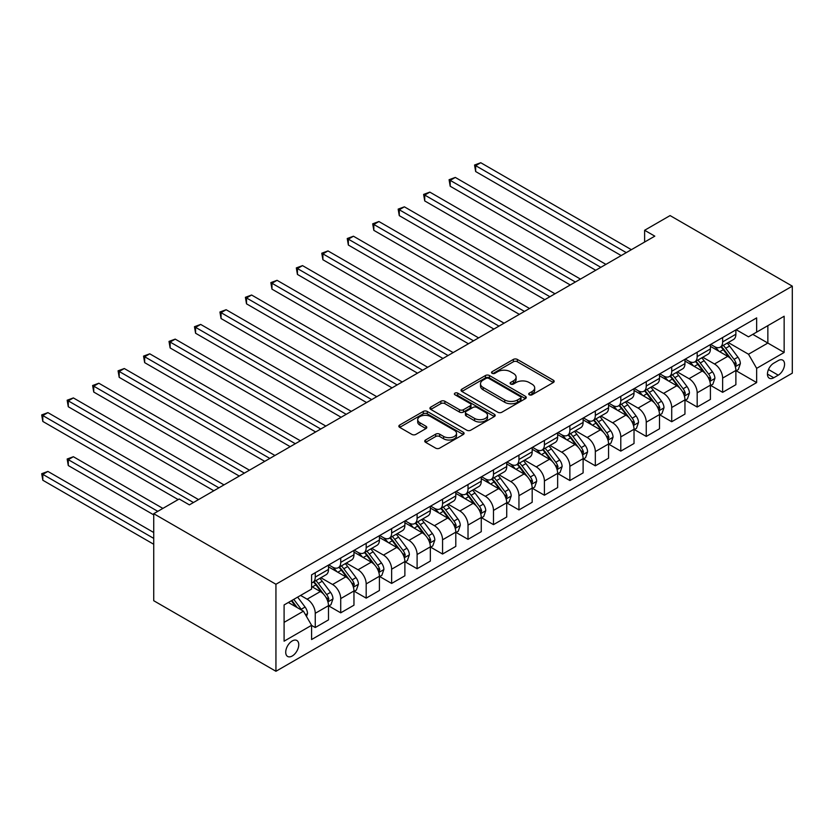 <?xml version="1.0" encoding="UTF-8"?>
<svg xmlns="http://www.w3.org/2000/svg" width="834" height="834" viewBox="0 0 834 834"><rect width="100%" height="100%" fill="white"/><g stroke="black" fill="none" stroke-linecap="round" stroke-linejoin="round"><path stroke-width="1.25" d="M529.288 394.774A1.981 1.147 0 0 0 532.092 394.774L553.338 382.514A2.825 1.637 0 0 0 554.162 381.357A2.825 1.637 0 0 0 553.338 380.2L517.341 359.423A2.825 1.637 0 0 0 513.348 359.423L492.102 371.693A1.981 1.147 0 0 0 491.518 372.496A1.981 1.147 0 0 0 492.102 373.309A1.981 1.147 0 0 0 494.906 373.309L497.648 371.724A9.049 5.223 0 0 1 510.45 371.724L513.442 373.455A9.049 5.223 0 0 1 516.1 377.145A9.049 5.223 0 0 1 513.442 380.836L510.7 382.431A1.981 1.147 0 0 0 510.116 383.233A1.981 1.147 0 0 0 510.7 384.047A1.981 1.147 0 0 0 513.494 384.047L516.246 382.452A9.049 5.223 0 0 1 529.037 382.452L532.04 384.182A9.049 5.223 0 0 1 534.688 387.883A9.049 5.223 0 0 1 532.04 391.573L529.288 393.158A1.981 1.147 0 0 0 528.714 393.971A1.981 1.147 0 0 0 529.288 394.774L529.288 393.158M292.244 655.993A9.216 5.327 120 0 0 298.259 647.872A9.216 5.327 120 0 0 296.852 640.481A9.216 5.327 120 0 0 292.244 640.939A9.216 5.327 120 0 0 286.218 649.061A9.216 5.327 120 0 0 287.626 656.452A9.216 5.327 120 0 0 292.244 655.993M425.569 439.998A2.825 1.637 0 0 0 424.746 441.155A2.825 1.637 0 0 0 425.569 442.312L435.671 448.139A2.825 1.637 0 0 0 439.674 448.139L463.266 434.514A2.825 1.637 0 0 0 464.09 433.357A2.825 1.637 0 0 0 463.266 432.21L427.269 411.433A2.825 1.637 0 0 0 423.276 411.433L399.684 425.048A2.825 1.637 0 0 0 398.85 426.205A2.825 1.637 0 0 0 399.684 427.362L411.881 434.399A2.825 1.637 0 0 0 415.874 434.399L425.976 428.572A2.825 1.637 0 0 0 426.799 427.415A2.825 1.637 0 0 0 425.976 426.257L419.929 422.765A7.569 4.368 0 0 1 417.709 419.679A7.569 4.368 0 0 1 422.379 415.645A7.569 4.368 0 0 1 430.625 416.593L454.311 430.271A7.569 4.368 0 0 1 456.532 433.357A7.569 4.368 0 0 1 451.861 437.391A7.569 4.368 0 0 1 443.615 436.453L439.674 434.17A2.825 1.637 0 0 0 435.671 434.17L425.569 439.998L425.569 442.312M792.3 286.145L670.088 215.579L644.619 230.278L654.805 236.158L189.381 504.872L179.195 498.993L153.727 513.692L275.939 584.259L792.3 286.145L792.3 373.163L275.939 671.276L275.939 584.259M497.846 412.236A2.825 1.637 0 0 0 501.849 412.236L525.441 398.621A2.825 1.637 0 0 0 526.275 397.464A2.825 1.637 0 0 0 525.441 396.306L489.454 375.529A2.825 1.637 0 0 0 485.451 375.529L461.859 389.155A2.825 1.637 0 0 0 461.035 390.302A2.825 1.637 0 0 0 461.859 391.459L497.846 412.236M455.76 395.201A1.981 1.147 0 0 1 457.762 395.483L457.762 393.137L494.353 414.258A2.825 1.637 0 0 1 495.177 415.415A2.825 1.637 0 0 1 494.353 416.562L470.762 430.188A2.825 1.637 0 0 1 466.759 430.188L430.771 409.411L430.771 407.096A2.825 1.637 0 0 0 429.948 408.253A2.825 1.637 0 0 0 430.771 409.411M430.771 407.096L440.873 401.269A2.825 1.637 0 0 1 444.866 401.269L459.461 409.692A2.825 1.637 0 0 0 463.464 409.692L470.157 405.835A2.825 1.637 0 0 0 470.991 404.678A2.825 1.637 0 0 0 470.157 403.52L454.968 394.753A1.981 1.147 0 0 1 454.384 393.94A1.981 1.147 0 0 1 455.604 392.887A1.981 1.147 0 0 1 457.762 393.137M778.247 360.58L773.764 363.165A8.934 5.16 120 0 0 767.926 371.036A8.934 5.16 120 0 0 769.302 378.198A8.934 5.16 120 0 0 773.764 377.75L778.247 375.164A8.934 5.16 120 0 0 784.075 367.294A8.934 5.16 120 0 0 782.709 360.142A8.934 5.16 120 0 0 778.247 360.58M736.182 329.711L748.505 336.821L756.657 332.12L756.657 317.89L311.593 574.845L311.593 589.075L284.092 604.952L284.092 641.179L311.593 625.302L311.593 639.532L756.657 382.577L756.657 368.347L748.505 354.231L728.249 342.534M756.657 332.12L784.148 316.242L784.148 352.469L756.657 368.347M153.727 513.692L153.727 600.72L275.939 671.276M644.619 230.278L644.619 242.037M752.779 334.361L767.853 343.055L767.853 325.656L784.148 316.242M748.505 354.231L767.853 343.055L784.148 352.469M284.092 622.362L303.44 611.186L288.366 602.482M311.593 625.417L315.252 627.533L315.252 613.303A11.52 6.651 -120 0 0 307.11 599.187L300.594 595.424M315.252 627.533L328.492 619.891L328.492 605.661A11.52 6.651 -120 0 0 320.35 591.546L311.593 586.49M328.804 605.953L340.72 612.834L340.72 598.604A11.52 6.651 -120 0 0 332.568 584.488L320.871 577.733M340.72 612.834L353.96 605.192L353.96 590.962A11.52 6.651 -120 0 0 345.808 576.847L328.492 566.849M354.262 591.254L366.178 598.134L366.178 583.904A11.52 6.651 -120 0 0 358.036 569.789L346.329 563.033M366.178 598.134L379.418 590.493L379.418 576.263A11.52 6.651 -120 0 0 371.276 562.147L353.96 552.15M379.72 576.555L391.636 583.435L391.636 569.205A11.52 6.651 -120 0 0 383.494 555.09L371.797 548.334M391.636 583.435L404.876 575.794L404.876 561.563A11.52 6.651 -120 0 0 396.734 547.448L379.418 537.45M405.188 561.855L417.104 568.736L417.104 554.506A11.52 6.651 -120 0 0 408.952 540.39L397.255 533.635M417.104 568.736L430.344 561.094L430.344 546.864A11.52 6.651 -120 0 0 422.192 532.749L404.876 522.751M430.646 547.156L442.562 554.037L442.562 539.806A11.52 6.651 -120 0 0 434.42 525.691L422.713 518.936M442.562 554.037L455.802 546.385L455.802 532.155A11.52 6.651 -120 0 0 447.66 518.05L430.344 508.052M456.104 532.457L468.02 539.337L468.02 525.107A11.52 6.651 -120 0 0 459.878 510.992L448.181 504.236M468.02 539.337L481.26 531.685L481.26 517.455A11.52 6.651 -120 0 0 473.118 503.35L455.802 493.353M481.572 517.758L493.488 524.638L493.488 510.408A11.52 6.651 -120 0 0 485.336 496.293L473.639 489.537M493.488 524.638L506.728 516.986L506.728 502.756A11.52 6.651 -120 0 0 498.576 488.651L481.26 478.653M507.03 503.058L518.946 509.928L518.946 495.709A11.52 6.651 -120 0 0 510.804 481.593L499.097 474.838M518.946 509.928L532.186 502.287L532.186 488.057A11.52 6.651 -120 0 0 524.044 473.952L506.728 463.954M532.488 488.359L544.404 495.229L544.404 480.999A11.52 6.651 -120 0 0 536.262 466.894L524.565 460.139M544.404 495.229L557.644 487.588L557.644 473.358A11.52 6.651 -120 0 0 549.502 459.253L532.186 449.255M557.956 473.649L569.872 480.53L569.872 466.3A11.52 6.651 -120 0 0 561.72 452.195L550.023 445.439M569.872 480.53L583.112 472.888L583.112 458.658A11.52 6.651 -120 0 0 574.96 444.543L557.644 434.556M583.414 458.95L595.33 465.831L595.33 451.601A11.52 6.651 -120 0 0 587.188 437.496L575.481 430.74M595.33 465.831L608.57 458.189L608.57 443.959A11.52 6.651 -120 0 0 600.428 429.844L583.112 419.856M608.872 444.251L620.788 451.131L620.788 436.901A11.52 6.651 -120 0 0 612.646 422.796L600.949 416.041M620.788 451.131L634.028 443.49L634.028 429.26A11.52 6.651 -120 0 0 625.886 415.144L608.57 405.147M634.34 429.552L646.256 436.432L646.256 422.202A11.52 6.651 -120 0 0 638.104 408.097L626.407 401.342M646.256 436.432L659.496 428.791L659.496 414.561A11.52 6.651 -120 0 0 651.344 400.445L634.028 390.448M659.798 414.852L671.714 421.733L671.714 407.503A11.52 6.651 -120 0 0 663.572 393.387L651.865 386.642M671.714 421.733L684.954 414.091L684.954 399.861A11.52 6.651 -120 0 0 676.812 385.746L659.496 375.748M685.256 400.153L697.172 407.034L697.172 392.804A11.52 6.651 -120 0 0 689.03 378.688L677.333 371.933M697.172 407.034L710.412 399.392L710.412 385.162A11.52 6.651 -120 0 0 702.27 371.047L684.954 361.049M710.724 385.454L722.64 392.334L722.64 378.104A11.52 6.651 -120 0 0 714.488 363.989L702.791 357.233M722.64 392.334L735.88 384.693L735.88 370.463A11.52 6.651 -120 0 0 727.728 356.347L710.412 346.35M710.724 344.411L714.488 346.59A11.52 6.651 -120 0 0 720.253 347.152A11.52 6.651 -120 0 0 722.64 341.888L722.64 337.53M685.256 359.11L689.03 361.289A11.52 6.651 -120 0 0 694.795 361.862A11.52 6.651 -120 0 0 697.172 356.587L697.172 352.229M659.798 373.809L663.572 375.988A11.52 6.651 -120 0 0 669.327 376.561A11.52 6.651 -120 0 0 671.714 371.286L671.714 366.929M634.34 388.508L638.104 390.687A11.52 6.651 -120 0 0 643.869 391.261A11.52 6.651 -120 0 0 646.256 385.986L646.256 381.628M608.872 403.208L612.646 405.387A11.52 6.651 -120 0 0 618.411 405.96A11.52 6.651 -120 0 0 620.788 400.685L620.788 396.327M583.414 417.907L587.188 420.086A11.52 6.651 -120 0 0 592.943 420.659A11.52 6.651 -120 0 0 595.33 415.384L595.33 411.026M557.956 432.606L561.72 434.785A11.52 6.651 -120 0 0 567.485 435.358A11.52 6.651 -120 0 0 569.872 430.083L569.872 425.736M532.488 447.316L536.262 449.484A11.52 6.651 -120 0 0 542.027 450.058A11.52 6.651 -120 0 0 544.404 444.783L544.404 440.435M507.03 462.015L510.804 464.184A11.52 6.651 -120 0 0 516.559 464.757A11.52 6.651 -120 0 0 518.946 459.482L518.946 455.135M481.572 476.714L485.336 478.883A11.52 6.651 -120 0 0 491.101 479.456A11.52 6.651 -120 0 0 493.488 474.181L493.488 469.834M456.104 491.414L459.878 493.582A11.52 6.651 -120 0 0 465.643 494.155A11.52 6.651 -120 0 0 468.02 488.88L468.02 484.533M430.646 506.113L434.42 508.292A11.52 6.651 -120 0 0 440.175 508.855A11.52 6.651 -120 0 0 442.562 503.58L442.562 499.232M405.188 520.812L408.952 522.991A11.52 6.651 -120 0 0 414.717 523.554A11.52 6.651 -120 0 0 417.104 518.279L417.104 513.932M379.72 535.511L383.494 537.69A11.52 6.651 -120 0 0 389.259 538.253A11.52 6.651 -120 0 0 391.636 532.978L391.636 528.631M354.262 550.211L358.036 552.389A11.52 6.651 -120 0 0 363.791 552.952A11.52 6.651 -120 0 0 366.178 547.677L366.178 543.33M328.804 564.91L332.568 567.089A11.52 6.651 -120 0 0 338.333 567.662A11.52 6.651 -120 0 0 340.72 562.387L340.72 558.029M736.182 370.755L756.657 382.577M720.253 347.152L733.493 339.511A11.52 6.651 -120 0 0 735.88 334.236L735.88 329.889M694.795 361.862L708.035 354.21A11.52 6.651 -120 0 0 710.412 348.935L710.412 344.588M669.327 376.561L682.566 368.909A11.52 6.651 -120 0 0 684.954 363.634L684.954 359.287M643.869 391.261L657.109 383.609A11.52 6.651 -120 0 0 659.496 378.334L659.496 373.986M618.411 405.96L631.651 398.318A11.52 6.651 -120 0 0 634.028 393.043L634.028 388.686M592.943 420.659L606.182 413.018A11.52 6.651 -120 0 0 608.57 407.743L608.57 403.385M567.485 435.358L580.725 427.717A11.52 6.651 -120 0 0 583.112 422.442L583.112 418.084M542.027 450.058L555.267 442.416A11.52 6.651 -120 0 0 557.644 437.141L557.644 432.783M516.559 464.757L529.798 457.115A11.52 6.651 -120 0 0 532.186 451.84L532.186 447.483M491.101 479.456L504.341 471.815A11.52 6.651 -120 0 0 506.728 466.54L506.728 462.182M465.643 494.155L478.883 486.514A11.52 6.651 -120 0 0 481.26 481.239L481.26 476.892M440.175 508.855L453.415 501.213A11.52 6.651 -120 0 0 455.802 495.938L455.802 491.591M414.717 523.554L427.957 515.912A11.52 6.651 -120 0 0 430.344 510.637L430.344 506.29M389.259 538.253L402.499 530.612A11.52 6.651 -120 0 0 404.876 525.337L404.876 520.989M363.791 552.952L377.031 545.311A11.52 6.651 -120 0 0 379.418 540.036L379.418 535.689M338.333 567.662L351.573 560.01A11.52 6.651 -120 0 0 353.96 554.735L353.96 550.388M311.593 582.82A11.52 6.651 -120 0 0 312.875 582.361L326.115 574.709A11.52 6.651 -120 0 0 328.492 569.434L328.492 565.087M312.875 582.361A11.52 6.651 -120 0 0 315.252 577.086L315.252 572.729M303.44 611.186L311.593 625.302M530.08 395.055L532.04 393.929A9.049 5.223 0 0 0 534.688 390.229L534.688 387.883M516.1 377.145L516.1 379.501A9.049 5.223 0 0 1 513.442 383.192L511.492 384.318M553.296 382.535L517.341 361.779A2.825 1.637 0 0 0 513.348 361.779L492.894 373.59M525.41 398.642L489.454 377.885A2.825 1.637 0 0 0 485.451 377.885L461.9 391.48L461.859 389.155M520.447 398.266A1.981 1.147 0 0 0 521.021 397.464A1.981 1.147 0 0 0 520.447 396.65L488.849 378.417A1.981 1.147 0 0 0 486.055 378.417L483.157 380.085A9.049 5.223 0 0 0 480.509 383.786A9.049 5.223 0 0 0 483.157 387.476L504.747 399.945A9.049 5.223 0 0 0 517.549 399.945L520.447 398.266L520.447 400.622A1.981 1.147 0 0 0 521.021 399.809L521.021 397.464M480.509 383.786L480.509 386.132A9.049 5.223 0 0 0 483.157 389.832L483.157 387.476M520.447 400.622L517.549 402.29A9.049 5.223 0 0 1 504.747 402.29L483.157 389.832M430.813 409.431L440.873 403.625L440.873 401.269M470.991 404.678L470.991 407.023A2.825 1.637 0 0 1 470.157 408.18L463.464 412.048A2.825 1.637 0 0 1 459.461 412.048L444.866 403.625A2.825 1.637 0 0 0 440.873 403.625M457.762 395.483L494.312 416.583M474.609 418.439A7.569 4.368 0 0 0 482.855 419.387A7.569 4.368 0 0 0 487.525 415.353A7.569 4.368 0 0 0 485.305 412.267L476.954 407.451A2.825 1.637 0 0 0 472.961 407.451L466.258 411.318A2.825 1.637 0 0 0 465.435 412.465A2.825 1.637 0 0 0 466.258 413.622L474.609 418.439L474.609 420.795A7.569 4.368 0 0 0 482.855 421.743A7.569 4.368 0 0 0 487.525 417.709L487.525 415.353M465.435 412.465L465.435 414.821A2.825 1.637 0 0 0 466.258 415.978L466.258 413.622M474.609 420.795L466.258 415.978M456.532 433.357L456.532 435.713A7.569 4.368 0 0 1 451.861 439.747A7.569 4.368 0 0 1 443.615 438.799L439.674 436.526A2.825 1.637 0 0 0 435.671 436.526L425.611 442.333M417.709 419.679L417.709 422.035A7.569 4.368 0 0 0 419.929 425.121L419.929 422.765M425.934 428.593L419.929 425.121M463.224 434.535L427.269 413.779A2.825 1.637 0 0 0 423.276 413.779L399.715 427.383L399.684 425.048M735.88 370.932L738.319 369.525L740.363 363.634A7.631 4.41 -120 0 0 737.923 357.14L729.604 346.027A22.038 12.718 -120 0 0 727.196 343.149M718.918 351.26A22.038 12.718 -120 0 0 714.404 346.537M735.181 366.251L736.234 363.968A7.631 4.41 -120 0 0 734.056 359.371L725.726 348.268A22.038 12.718 -120 0 0 723.328 345.38M721.274 346.569A18.296 10.561 60 0 1 724.277 349.978L731.324 359.381M475.661 230.34L570.279 284.967L424.735 200.942L424.735 195.062L429.833 192.122L580.464 279.088M720.878 346.798A22.038 12.718 60 0 1 723.286 349.675L728.822 357.056M626.292 252.629L475.661 165.664L480.759 162.724L631.38 249.689M621.194 255.569L475.661 171.543L475.661 165.664L474.546 165.017L480.759 162.724M475.661 171.543L474.546 165.017M710.412 385.631L712.861 384.224L714.894 378.334A7.631 4.41 -120 0 0 712.465 371.839L704.136 360.726A22.038 12.718 -120 0 0 701.738 357.849M693.461 365.959A22.038 12.718 -120 0 0 688.947 361.237M709.724 380.95L710.776 378.667A7.631 4.41 -120 0 0 708.587 374.07L700.268 362.967A22.038 12.718 -120 0 0 697.86 360.079M695.817 361.268A18.296 10.561 60 0 1 698.819 364.677L705.856 374.08M450.204 245.04L544.811 299.667L399.277 215.641L399.277 209.761L404.375 206.822L554.996 293.787M695.42 361.497A22.038 12.718 60 0 1 697.829 364.375L703.354 371.756M684.954 400.33L687.404 398.923L689.437 393.043A7.631 4.41 -120 0 0 686.997 386.538L678.678 375.425A22.038 12.718 -120 0 0 676.27 372.548M667.992 380.658A22.038 12.718 -120 0 0 663.478 375.936M684.255 395.66L685.319 393.367A7.631 4.41 -120 0 0 683.129 388.769L674.81 377.666A22.038 12.718 -120 0 0 672.402 374.779M670.348 375.967A18.296 10.561 60 0 1 673.351 379.376L680.398 388.78M424.735 259.739L519.353 314.366L373.82 230.34L373.82 224.461L378.907 221.521L529.538 308.486M669.963 376.197A22.038 12.718 60 0 1 672.36 379.074L677.896 386.465M659.496 415.03L661.935 413.622L663.979 407.743A7.631 4.41 -120 0 0 661.539 401.237L653.22 390.124A22.038 12.718 -120 0 0 650.812 387.247M642.534 395.358A22.038 12.718 -120 0 0 638.02 390.635M658.797 410.359L659.85 408.066A7.631 4.41 -120 0 0 657.672 403.468L649.342 392.366A22.038 12.718 -120 0 0 646.944 389.488M644.89 390.666A18.296 10.561 60 0 1 647.893 394.086L654.94 403.479M399.277 274.438L493.895 329.065L348.351 245.04L348.351 239.16L353.449 236.22L504.08 323.185M644.494 390.896A22.038 12.718 60 0 1 646.903 393.773L652.438 401.164M600.834 267.328L450.204 180.363L455.291 177.423L605.922 264.388M595.737 270.268L450.204 186.243L450.204 180.363L449.078 179.717L455.291 177.423M450.204 186.243L449.078 179.717M575.366 282.028L423.62 194.416L429.833 192.122M424.735 200.942L423.62 194.416M549.908 296.727L398.162 209.115L404.375 206.822M399.277 215.641L398.162 209.115M634.028 429.729L636.478 428.322L638.51 422.442A7.631 4.41 -120 0 0 636.081 415.937L627.752 404.824A22.038 12.718 -120 0 0 625.354 401.946M617.077 410.057A22.038 12.718 -120 0 0 612.563 405.334M633.34 425.059L634.393 422.765A7.631 4.41 -120 0 0 632.203 418.178L623.884 407.065A22.038 12.718 -120 0 0 621.476 404.188M619.433 405.366A18.296 10.561 60 0 1 622.435 408.785L629.472 418.178M373.82 289.137L468.427 343.764L322.894 259.739L322.894 253.859L327.991 250.919L478.612 337.885M619.036 405.595A22.038 12.718 60 0 1 621.445 408.472L626.97 415.864M524.45 311.426L372.694 223.814L378.907 221.521M373.82 230.34L372.694 223.814M608.57 444.428L611.02 443.021L613.053 437.141A7.631 4.41 -120 0 0 610.613 430.636L602.294 419.533A22.038 12.718 -120 0 0 599.886 416.646M591.608 424.756A22.038 12.718 -120 0 0 587.094 420.034M607.871 439.758L608.935 437.464A7.631 4.41 -120 0 0 606.745 432.877L598.426 421.764A22.038 12.718 -120 0 0 596.018 418.887M593.964 420.065A18.296 10.561 60 0 1 596.967 423.484L604.014 432.888M348.351 303.837L442.969 358.464L297.436 274.438L297.436 268.558L302.523 265.619L453.154 352.584M593.579 420.294A22.038 12.718 60 0 1 595.976 423.172L601.512 430.563M583.112 459.127L585.551 457.72L587.595 451.84A7.631 4.41 -120 0 0 585.155 445.335L576.836 434.233A22.038 12.718 -120 0 0 574.428 431.345M566.15 439.455A22.038 12.718 -120 0 0 561.636 434.743M582.413 454.457L583.466 452.164A7.631 4.41 -120 0 0 581.288 447.577L572.958 436.463A22.038 12.718 -120 0 0 570.56 433.586M568.507 434.764A18.296 10.561 60 0 1 571.509 438.184L578.556 447.587M322.894 318.536L417.511 373.163L271.967 289.137L271.967 283.258L277.065 280.318L427.696 367.283M568.11 434.994A22.038 12.718 60 0 1 570.519 437.871L576.054 445.262M557.644 473.827L560.094 472.419L562.126 466.54A7.631 4.41 -120 0 0 559.697 460.034L551.368 448.932A22.038 12.718 -120 0 0 548.97 446.044M540.693 454.155A22.038 12.718 -120 0 0 536.179 449.443M556.956 469.156L558.009 466.863A7.631 4.41 -120 0 0 555.819 462.276L547.5 451.163A22.038 12.718 -120 0 0 545.092 448.285M543.049 449.463A18.296 10.561 60 0 1 546.051 452.883L553.088 462.286M297.436 333.235L392.043 387.862L246.51 303.837L246.51 297.957L251.607 295.017L402.228 381.982M542.653 449.693A22.038 12.718 60 0 1 545.061 452.57L550.586 459.961M532.186 488.526L534.636 487.119L536.669 481.239A7.631 4.41 -120 0 0 534.229 474.734L525.91 463.631A22.038 12.718 -120 0 0 523.502 460.754M515.224 468.864A22.038 12.718 -120 0 0 510.71 464.142M531.487 483.856L532.551 481.562A7.631 4.41 -120 0 0 530.361 476.975L522.042 465.862A22.038 12.718 -120 0 0 519.634 462.985M517.58 464.163A18.296 10.561 60 0 1 520.583 467.582L527.63 476.985M271.967 347.945L366.585 402.561L221.052 318.536L221.052 312.656L226.139 309.716L376.77 396.682M517.195 464.392A22.038 12.718 60 0 1 519.592 467.269L525.128 474.661M506.728 503.225L509.167 501.818L511.211 495.938A7.631 4.41 -120 0 0 508.771 489.443L500.452 478.33A22.038 12.718 -120 0 0 498.044 475.453M489.767 483.564A22.038 12.718 -120 0 0 485.252 478.841M506.029 498.555L507.082 496.261A7.631 4.41 -120 0 0 504.904 491.674L496.574 480.561A22.038 12.718 -120 0 0 494.176 477.684M492.123 478.862A18.296 10.561 60 0 1 495.125 482.281L502.172 491.685M246.51 362.644L341.127 417.261L195.583 333.235L195.583 327.355L200.681 324.416L351.312 411.381M491.726 479.091A22.038 12.718 60 0 1 494.135 481.979L499.67 489.36M498.982 326.125L347.236 238.514L353.449 236.22M348.351 245.04L347.236 238.514M473.524 340.825L321.778 253.213L327.991 250.919M322.894 259.739L321.778 253.213M448.067 355.524L296.31 267.912L302.523 265.619M297.436 274.438L296.31 267.912M422.598 370.223L270.852 282.611L277.065 280.318M271.967 289.137L270.852 282.611M397.14 384.922L245.394 297.311L251.607 295.017M246.51 303.837L245.394 297.311M481.26 517.935L483.71 516.517L485.742 510.637A7.631 4.41 -120 0 0 483.313 504.143L474.984 493.03A22.038 12.718 -120 0 0 472.586 490.152M464.309 498.263A22.038 12.718 -120 0 0 459.795 493.54M480.572 513.254L481.625 510.961A7.631 4.41 -120 0 0 479.435 506.374L471.116 495.26A22.038 12.718 -120 0 0 468.708 492.383M466.665 493.572A18.296 10.561 60 0 1 469.667 496.981L476.704 506.384M221.052 377.343L315.659 431.96L170.126 347.934L170.126 342.055L175.223 339.115L325.844 426.08M466.269 493.791A22.038 12.718 60 0 1 468.677 496.678L474.202 504.059M371.683 399.622L219.926 312.01L226.139 309.716M221.052 318.536L219.926 312.01M455.802 532.634L458.252 531.216L460.285 525.337A7.631 4.41 -120 0 0 457.845 518.842L449.526 507.729A22.038 12.718 -120 0 0 447.118 504.851M438.84 512.962A22.038 12.718 -120 0 0 434.326 508.24M455.103 527.953L456.167 525.66A7.631 4.41 -120 0 0 453.977 521.073L445.658 509.96A22.038 12.718 -120 0 0 443.25 507.082M441.196 508.271A18.296 10.561 60 0 1 444.199 511.68L451.246 521.083M195.583 392.043L290.201 446.67L144.668 362.644L144.668 356.754L149.755 353.814L300.386 440.779M440.811 508.49A22.038 12.718 60 0 1 443.208 511.378L448.744 518.758M346.214 414.321L194.468 326.709L200.681 324.416M195.583 333.235L194.468 326.709M430.344 547.333L432.783 545.916L434.827 540.036A7.631 4.41 -120 0 0 432.387 533.541L424.068 522.428A22.038 12.718 -120 0 0 421.66 519.551M413.383 527.661A22.038 12.718 -120 0 0 408.868 522.939M429.646 542.653L430.698 540.359A7.631 4.41 -120 0 0 428.52 535.772L420.19 524.659A22.038 12.718 -120 0 0 417.792 521.782M415.739 522.97A18.296 10.561 60 0 1 418.741 526.379L425.788 535.782M170.126 406.742L264.743 461.369L119.199 377.343L119.199 371.464L124.297 368.524L274.928 455.479M415.342 523.189A22.038 12.718 60 0 1 417.751 526.077L423.286 533.458M320.756 429.02L169.01 341.408L175.223 339.115M170.126 347.934L169.01 341.408M404.876 562.033L407.326 560.615L409.358 554.735A7.631 4.41 -120 0 0 406.929 548.24L398.6 537.127A22.038 12.718 -120 0 0 396.202 534.25M387.925 542.361A22.038 12.718 -120 0 0 383.411 537.638M404.188 557.352L405.241 555.069A7.631 4.41 -120 0 0 403.051 550.471L394.732 539.358A22.038 12.718 -120 0 0 392.324 536.481M390.281 537.669A18.296 10.561 60 0 1 393.283 541.078L400.32 550.482M144.668 421.441L239.275 476.068L93.742 392.043L93.742 386.163L98.839 383.223L249.46 470.188M389.885 537.899A22.038 12.718 60 0 1 392.293 540.776L397.818 548.157M295.299 443.719L143.542 356.108L149.755 353.814M144.668 362.644L143.542 356.108M379.418 576.732L381.868 575.314L383.901 569.434A7.631 4.41 -120 0 0 381.461 562.94L373.142 551.827A22.038 12.718 -120 0 0 370.734 548.949M362.456 557.06A22.038 12.718 -120 0 0 357.942 552.337M378.719 572.051L379.783 569.768A7.631 4.41 -120 0 0 377.594 565.171L369.274 554.057A22.038 12.718 -120 0 0 366.866 551.18M364.812 552.369A18.296 10.561 60 0 1 367.815 555.778L374.862 565.181M119.199 436.14L213.817 490.767L68.284 406.742L68.284 400.862L73.371 397.922L224.002 484.888M364.427 552.598A22.038 12.718 60 0 1 366.824 555.475L372.36 562.856M269.83 458.429L118.084 370.817L124.297 368.524M119.199 377.343L118.084 370.817M353.96 591.431L356.399 590.024L358.443 584.134A7.631 4.41 -120 0 0 356.003 577.639L347.684 566.526A22.038 12.718 -120 0 0 345.276 563.648M336.999 571.759A22.038 12.718 -120 0 0 332.485 567.037M353.262 586.75L354.314 584.467A7.631 4.41 -120 0 0 352.136 579.87L343.806 568.767A22.038 12.718 -120 0 0 341.408 565.879M339.355 567.068A18.296 10.561 60 0 1 342.357 570.477L349.404 579.88M93.742 450.84L178.174 499.587L42.815 421.441L42.815 415.561L47.913 412.622L198.544 499.587M338.958 567.297A22.038 12.718 60 0 1 341.367 570.175L346.902 577.555M244.372 473.128L92.626 385.517L98.839 383.223M93.742 392.043L92.626 385.517M328.492 606.13L330.942 604.723L332.974 598.843A7.631 4.41 -120 0 0 330.545 592.338L322.216 581.225A22.038 12.718 -120 0 0 319.818 578.348M327.804 601.45L328.857 599.166A7.631 4.41 -120 0 0 326.667 594.569L318.348 583.466A22.038 12.718 -120 0 0 315.94 580.579M313.897 581.767A18.296 10.561 60 0 1 316.899 585.176L323.936 594.579M162.891 508.406L73.371 456.719L68.284 459.659L68.284 465.539L153.727 514.87M313.501 581.996A22.038 12.718 60 0 1 315.909 584.874L321.434 592.255M68.284 465.539L67.158 459.013L157.803 511.346M67.158 459.013L73.371 456.719M306.495 616.482L307.517 613.543A7.631 4.41 -120 0 0 305.077 607.037L297.655 597.123M153.727 532.509L47.913 471.418L42.815 474.358L42.815 480.238L153.727 544.268M301.908 610.3A7.631 4.41 -120 0 0 301.21 609.268L293.787 599.354M291.869 600.459L297.206 607.59M291.337 600.772L295.862 606.808M42.815 480.238L41.7 473.712L153.727 538.389M41.7 473.712L47.913 471.418M218.915 487.827L67.158 400.216L73.371 397.922M68.284 406.742L67.158 400.216M193.446 502.527L41.7 414.915L47.913 412.622M42.815 421.441L41.7 414.915M307.11 599.187L320.35 591.546M332.568 584.488L345.808 576.847M358.036 569.789L371.276 562.147M383.494 555.09L396.734 547.448M408.952 540.39L422.192 532.749M434.42 525.691L447.66 518.05M459.878 510.992L473.118 503.35M485.336 496.293L498.576 488.651M510.804 481.593L524.044 473.952M536.262 466.894L549.502 459.253M561.72 452.195L574.96 444.543M587.188 437.496L600.428 429.844M612.646 422.796L625.886 415.144M638.104 408.097L651.344 400.445M663.572 393.387L676.812 385.746M689.03 378.688L702.27 371.047M714.488 363.989L727.728 356.347M722.64 341.888L735.88 334.236M722.64 378.104L735.88 370.463M697.172 392.804L710.412 385.162M697.172 356.587L710.412 348.935M671.714 407.503L684.954 399.861M671.714 371.286L684.954 363.634M646.256 422.202L659.496 414.561M646.256 385.986L659.496 378.334M620.788 436.901L634.028 429.26M620.788 400.685L634.028 393.043M595.33 451.601L608.57 443.959M595.33 415.384L608.57 407.743M569.872 466.3L583.112 458.658M569.872 430.083L583.112 422.442M544.404 480.999L557.644 473.358M544.404 444.783L557.644 437.141M518.946 495.709L532.186 488.057M518.946 459.482L532.186 451.84M493.488 510.408L506.728 502.756M493.488 474.181L506.728 466.54M468.02 525.107L481.26 517.455M468.02 488.88L481.26 481.239M442.562 539.806L455.802 532.155M442.562 503.58L455.802 495.938M417.104 554.506L430.344 546.864M417.104 518.279L430.344 510.637M391.636 569.205L404.876 561.563M391.636 532.978L404.876 525.337M366.178 583.904L379.418 576.263M366.178 547.677L379.418 540.036M340.72 598.604L353.96 590.962M340.72 562.387L353.96 554.735M315.252 613.303L328.492 605.661M315.252 577.086L328.492 569.434M768.479 369.525L778.247 375.164M767.447 374.101L773.764 377.75M532.04 393.929L532.04 391.573M510.7 384.047L510.7 382.431M513.442 383.192L513.442 380.836M492.102 373.309L492.102 371.693M513.348 361.779L513.348 359.423M517.341 361.779L517.341 359.423M553.338 382.514L553.338 380.2M485.451 377.885L485.451 375.529M489.454 377.885L489.454 375.529M525.441 398.621L525.441 396.306M504.747 402.29L504.747 399.945M517.549 402.29L517.549 399.945M444.866 403.625L444.866 401.269M459.461 412.048L459.461 409.692M463.464 412.048L463.464 409.692M470.157 408.18L470.157 405.835M494.353 416.562L494.353 414.258M435.671 436.526L435.671 434.17M439.674 436.526L439.674 434.17M443.615 438.799L443.615 436.453M425.976 428.572L425.976 426.257M423.276 413.779L423.276 411.433M427.269 413.779L427.269 411.433M463.266 434.514L463.266 432.21M735.307 366.679L740.311 363.791M725.726 348.268L729.604 346.027M719.732 351.729L723.286 349.675M734.056 359.371L737.923 357.14M733.451 362.352L736.234 363.968M709.849 381.378L714.842 378.49M700.268 362.967L704.136 360.726M694.263 366.428L697.829 364.375M708.587 374.07L712.465 371.839M707.983 377.051L710.776 378.667M684.38 396.077L689.384 393.189M674.81 377.666L678.678 375.425M668.805 381.128L672.36 379.074M683.129 388.769L686.997 386.538M682.525 391.751L685.319 393.367M658.923 410.776L663.927 407.889M649.342 392.366L653.22 390.124M643.348 395.827L646.903 393.773M657.672 403.468L661.539 401.237M657.067 406.45L659.85 408.066M633.465 425.476L638.458 422.588M623.884 407.065L627.752 404.824M617.879 410.526L621.445 408.472M632.203 418.178L636.081 415.937M631.599 421.149L634.393 422.765M607.996 440.175L613 437.287M598.426 421.764L602.294 419.533M592.421 425.225L595.976 423.172M606.745 432.877L610.613 430.636M606.141 435.848L608.935 437.464M582.539 454.874L587.543 451.986M572.958 436.463L576.836 434.233M566.964 439.925L570.519 437.871M581.288 447.577L585.155 445.335M580.683 450.558L583.466 452.164M557.081 469.573L562.074 466.686M547.5 451.163L551.368 448.932M541.495 454.624L545.061 452.57M555.819 462.276L559.697 460.034M555.215 465.257L558.009 466.863M531.612 484.273L536.616 481.385M522.042 465.862L525.91 463.631M516.038 469.323L519.592 467.269M530.361 476.975L534.229 474.734M529.757 479.957L532.551 481.562M506.155 498.972L511.159 496.084M496.574 480.561L500.452 478.33M490.58 484.033L494.135 481.979M504.904 491.674L508.771 489.443M504.299 494.656L507.082 496.261M480.697 513.671L485.69 510.783M471.116 495.26L474.984 493.03M465.111 498.732L468.677 496.678M479.435 506.374L483.313 504.143M478.831 509.355L481.625 510.961M455.228 528.37L460.232 525.483M445.658 509.96L449.526 507.729M439.654 513.431L443.208 511.378M453.977 521.073L457.845 518.842M453.373 524.054L456.167 525.66M429.771 543.07L434.775 540.182M420.19 524.659L424.068 522.428M414.196 528.13L417.751 526.077M428.52 535.772L432.387 533.541M427.915 538.754L430.698 540.359M404.313 557.769L409.306 554.881M394.732 539.358L398.6 537.127M388.727 542.83L392.293 540.776M403.051 550.471L406.929 548.24M402.447 553.453L405.241 555.069M378.844 572.468L383.849 569.591M369.274 554.057L373.142 551.827M363.27 557.529L366.824 555.475M377.594 565.171L381.461 562.94M376.989 568.152L379.783 569.768M353.387 587.178L358.391 584.29M343.806 568.767L347.684 566.526M337.812 572.228L341.367 570.175M352.136 579.87L356.003 577.639M351.531 582.851L354.314 584.467M327.929 601.877L332.922 598.989M318.348 583.466L322.216 581.225M312.343 586.928L315.909 584.874M326.667 594.569L330.545 592.338M326.063 597.551L328.857 599.166M305.525 614.804L307.465 613.688M301.21 609.268L305.077 607.037"/></g></svg>
